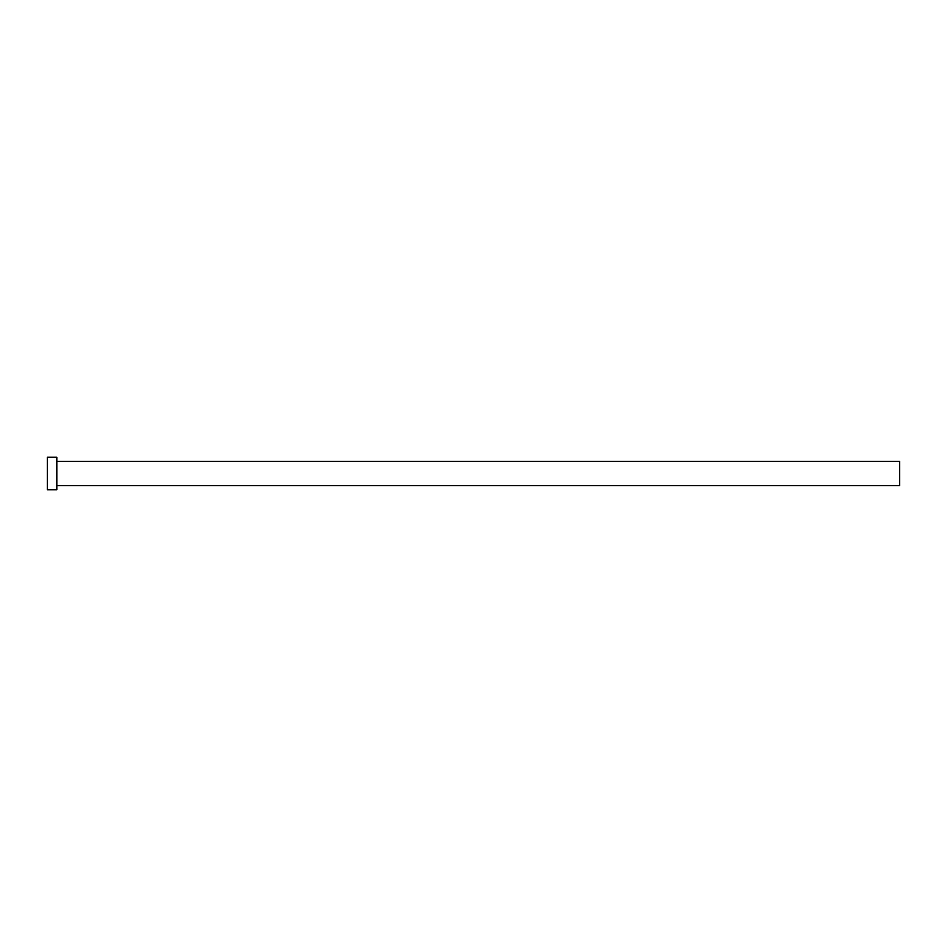 <?xml version="1.0" encoding="UTF-8"?>
<svg xmlns="http://www.w3.org/2000/svg" width="947" height="947" viewBox="0 0 947 947"><rect width="100%" height="100%" fill="white"/><g stroke="black" fill="none" stroke-linecap="round" stroke-linejoin="round"><path stroke-width="0.71" stroke-dasharray="4.74 3.55" d="M899.65 485.681L899.65 461.319M56.82 489.729L56.82 457.271M47.35 489.729L47.35 457.271M56.82 473.5L56.82 461.319L56.82 473.5"/><path stroke-width="1.42" d="M56.82 461.319L899.65 461.319L899.65 485.681L56.82 485.681M56.82 473.5L56.82 489.729L47.35 489.729L47.35 457.271L56.82 457.271L56.82 473.5"/></g></svg>
